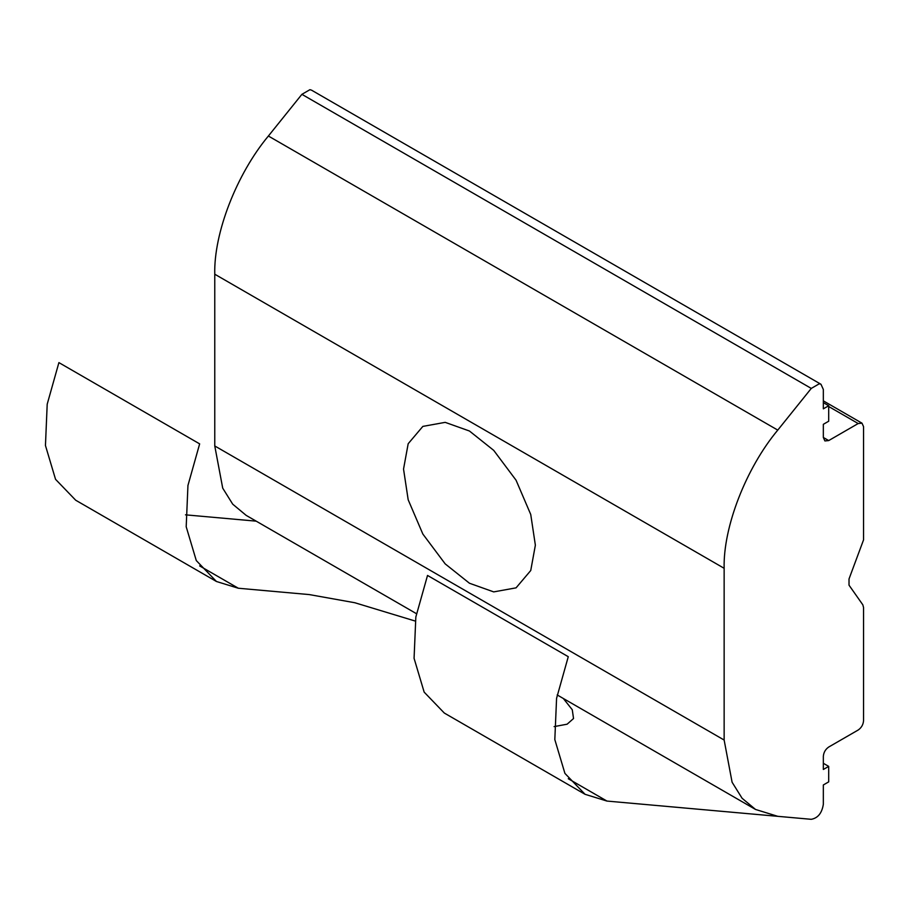 <?xml version="1.0" encoding="UTF-8"?>
<svg xmlns="http://www.w3.org/2000/svg" width="909" height="909" viewBox="0 0 909 909"><rect width="100%" height="100%" fill="white"/><g stroke="black" fill="none" stroke-linecap="round" stroke-linejoin="round"><path stroke-width="1.36" d="M469.453 583.237L445.194 563.887L422.844 534.038L408.175 499.757L403.539 469.078L408.175 443.728L422.844 426.401L445.194 422.355L469.453 431.014L493.712 450.364L516.062 480.213L530.742 514.494L535.367 545.184L530.742 570.522L516.062 587.85L493.712 591.895L469.453 583.237M823.338 763.287L828.701 766.389L823.338 769.48L823.338 756.322C823.679 752.391 825.463 749.3 828.701 747.039L858.187 730.018C861.425 727.757 863.209 724.655 863.55 720.723L863.55 607.507L862.834 604.826L849.017 585.169L849.017 578.976L863.55 539.855L863.55 426.639L861.982 423.162L858.187 423.537L828.701 440.57L823.338 437.468L824.906 440.945L828.701 440.57M823.338 402.642L828.701 405.744L823.338 408.834L823.338 389.484L820.986 384.28L819.316 383.768L811.271 388.416L777.763 430.105C745.971 468.237 723.087 527.22 724.143 568.295L724.143 740.04L732.097 782.24L742.096 798.272L755.549 809.464L777.763 816.327L811.271 819.316C817.941 818.077 821.963 813.078 823.338 804.306L823.338 784.956L828.701 781.865L828.701 766.389M416.436 613.677L246.18 515.38L232.727 504.188L222.716 488.156L214.763 445.955L214.763 274.211C213.706 233.136 236.601 174.153 268.382 136.02L301.902 94.331L309.935 89.684L311.605 90.196L820.986 384.28M823.338 437.468L823.338 424.31L828.701 421.219L828.701 405.744M216.444 581.487L75.697 500.223L55.54 479.316L45.45 445.501L47.2 404.198L58.903 362.611L199.65 443.876L187.947 485.463L186.197 526.754L196.287 560.569L216.444 581.487L238.328 588.237L199.65 565.909L238.328 588.237L309.333 594.588L354.805 602.735L415.186 621.04M585.066 794.307L444.319 713.054L424.162 692.135L414.072 658.321L415.833 617.029L427.525 575.442L568.273 656.696L556.581 698.294L554.82 739.585L564.921 773.4L585.066 794.307L606.962 801.068L568.273 778.729L606.962 801.068L811.271 819.316M256.156 521.152L185.504 514.835M563.341 698.498L572.272 709.747L573.534 718.53L567.114 724.2L554.115 726.609M828.701 406.516L858.187 423.537M724.143 568.295L214.763 274.211M777.763 430.105L268.382 136.02M811.271 388.416L301.902 94.331M214.763 445.955L724.143 740.04M823.338 400.858L861.982 423.162M755.549 809.464L557.183 694.942"/></g></svg>
